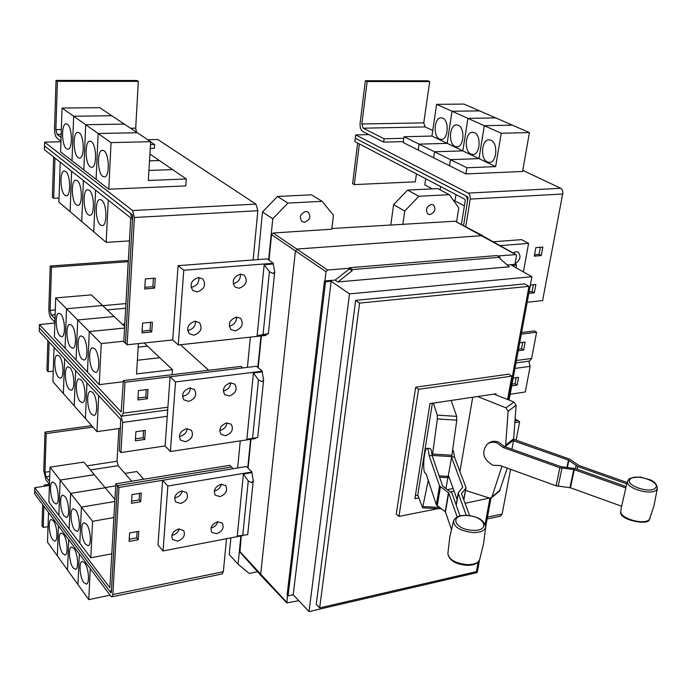 <?xml version="1.0" encoding="UTF-8"?>
<svg xmlns="http://www.w3.org/2000/svg" width="692" height="692" viewBox="0 0 692 692"><rect width="100%" height="100%" fill="white"/><g stroke="black" fill="none" stroke-linecap="round" stroke-linejoin="round"><path stroke-width="1.04" d="M513.741 439.342L569.637 459.116L578.936 465.5L627.255 482.566M626.822 483.881L577.785 466.538L568.478 460.128L513.499 440.743L516.102 405.313L513.992 402.026L493.967 394.094M500.057 465.508L556.1 485.819L570.476 487.765L621.632 506.259L625.836 487.972L574.299 469.669L559.837 467.714L503.387 447.603L496.994 442.932C493.111 441.669 489.737 442.171 486.9 444.437C481.251 452.499 483.258 459.445 492.903 465.275L500.057 465.508M625.888 486.831L625.836 487.972M487.687 443.832L488.189 443.451C491.026 441.193 494.391 440.692 498.275 441.954L504.65 446.617L561.03 466.668L575.467 468.622L625.983 486.537M511.898 449.194L513.499 440.743M457.178 516.985L448.701 492.886L439.498 485.905L429.101 455.561L428.253 449.696L427.094 448.286C424.49 447.906 422.518 467.065 424.577 472.541L426.142 473.908L436.349 504.849L445.466 511.933L451.357 529.311M427.232 448.295L430.121 448.468L431.289 449.878L432.154 455.743L442.681 486.087L451.902 493.059L460.05 515.938M452.672 449.921L453.502 451.21L454.462 457.057L465.915 487.376L465.742 488.379L461.495 493.586L469.617 515.626M466.287 515.35L458.294 493.413L458.485 492.393L462.749 487.203L451.599 457.351L456.789 420.156L456.694 416.376L451.149 400.452M445.942 488.474L451.599 457.351M448.511 475.655L457.092 499.503M477.601 396.525L505.973 407.847L508.118 411.169L505.558 446.937M504.65 446.617L503.387 447.603M501.951 466.192L491.709 497.6L489.356 498.041L465.534 490.403M499.477 491.112L507.245 468.112M432.154 455.743L429.101 455.561M428.262 480.326L422.587 507.824L417.778 494.832L432.388 403.237M454.462 457.057L451.677 456.893M433.374 403.09L437.266 415.139L437.344 418.92L432.318 456.218M459.921 471.512L472.74 397.243M415.356 495.714L417.916 495.221M447.551 489.599L453.148 488.535M418.868 497.877L414.897 498.638L429.983 403.592L496.043 393.783L495.853 394.838M454.082 491.138L450.691 491.787M507.582 399.483L511.881 376.137L418.556 389.319L398.947 516.405L438.131 508.646M465.076 503.309L489.417 498.058M53.63 156.998L52.367 197.151L53.682 198.275L59.045 198.024M53.682 198.275L54.962 158.053M100.478 224.995C95.193 221.241 94.726 199.408 99.977 199.53L101.638 200.126C106.975 203.708 107.459 225.817 102.226 225.644L100.478 224.995M60.239 162.222L58.906 202.099L81.734 221.544L83.395 180.517L81.734 221.552L106.187 242.39L129.447 240.894M88.187 214.745C83.066 211.121 82.59 189.513 87.676 189.677L89.242 190.239C94.415 193.699 94.908 215.567 89.839 215.359L88.187 214.745M76.328 204.849C71.362 201.346 70.878 179.972 75.8 180.162L77.27 180.69C82.287 184.037 82.789 205.68 77.885 205.429L76.328 204.849M64.875 195.291C60.057 191.9 59.547 170.751 64.321 170.967L65.714 171.478C70.575 174.713 71.094 196.113 66.337 195.845L64.875 195.291M91.707 425.684L44.989 432.093L46.2 433.573L44.963 472.273L46.061 476.823L49.556 481.355M92.97 427.12L46.2 433.573M49.452 484.365L45.957 479.824L43.778 470.742L44.989 432.093M118.86 428.573L117.026 461.244L118.15 465.655L131.679 481.199M86.491 524.121C90.617 528.922 91.82 545.296 88.092 545.711L85.557 544.258C81.457 539.336 80.298 523.169 84.026 522.737L86.491 524.121M113.938 517.547L92.581 521.292L81.431 507.124L114.837 501.475M75.566 510.056C79.58 514.727 80.756 530.989 77.123 531.352L74.71 529.968C70.722 525.176 69.581 509.122 73.222 508.732L75.566 510.056M114.95 499.46L105.21 487.756L70.636 493.387L60.169 480.084L94.354 474.712L105.201 487.739L70.627 493.379L69.165 529.069L70.636 493.387L81.422 507.115L79.814 543.194L58.863 515.384L60.169 480.084L50.032 467.187L83.827 462.074L94.346 474.703L60.161 480.075L58.855 515.367L48.864 502.098L50.032 467.187M114.837 501.458L81.422 507.115L79.822 543.211L90.799 557.787L92.581 521.292M64.979 496.423C68.897 500.973 70.048 517.123 66.493 517.443L64.209 516.12C60.325 511.457 59.201 495.507 62.756 495.169L64.979 496.423M54.72 483.224C58.535 487.644 59.668 503.681 56.199 503.958L54.028 502.703C50.239 498.162 49.141 482.324 52.609 482.021L54.72 483.224M105.072 487.592L115.123 485.957L115.668 486.597M511.881 376.137L508.888 374.156L415.684 387.209L418.556 389.319M398.947 516.405L396.248 514.035L415.684 387.209M57.401 81.327L138.322 81.379L136.834 80.488L56.035 80.41L57.401 81.327L55.87 129.62L57.099 134.386L61.078 137.371M60.948 141.133L56.978 138.132C55.36 136.445 54.538 133.271 54.521 128.617L56.035 80.41M150.666 141.921L154.645 144.567L150.501 144.671M138.322 81.379L135.701 128.158L136.462 132.189M103.947 150.744C109.492 154.065 109.812 177.239 104.345 176.936L102.745 176.382C97.261 172.888 96.949 150 102.442 150.25L103.947 150.744M149.515 160.873L159.394 160.553L172.602 169.601L148.927 170.448L172.611 169.609L186.286 178.969L148.322 180.482L150.683 141.678L99.726 107.675L62.055 108.047L73.655 116.23L72.003 160.743L73.663 116.239L111.81 115.737L73.655 116.23M150.683 141.678L111.049 142.63L98.143 133.521L137.258 132.717L98.134 133.513L85.687 124.724L124.3 124.076L85.678 124.716L73.663 116.239M91.318 141.6C96.69 144.801 97.027 167.706 91.742 167.369L90.237 166.85C84.926 163.468 84.597 140.848 89.908 141.125L91.318 141.6M79.139 132.769C84.338 135.866 84.701 158.503 79.58 158.139L78.17 157.646C73.023 154.385 72.669 132.016 77.807 132.328L79.139 132.769M149.93 154.074L159.385 160.553L149.515 160.864M67.375 124.249C72.418 127.241 72.798 149.619 67.842 149.23L66.51 148.763C61.527 145.614 61.147 123.496 66.129 123.825L67.375 124.249M108.246 200.144L106.187 242.39M93.749 231.794L95.608 190.162M95.6 190.153L93.74 231.785M70.126 211.665L71.622 171.218L70.117 211.657M123.799 341.623L130.684 218.957L130.312 217.573L44.383 149.697L44.496 145.917L130.546 213.378L132.406 220.324L125.442 343.223L123.799 341.623M47.86 340.637L46.935 370.358L48.163 371.742L53.249 371.172M48.163 371.742L49.115 341.986M91.621 414.361C87.08 409.82 86.137 391.585 90.462 391.326L92.65 392.355C97.235 396.758 98.212 415.217 93.896 415.451L91.621 414.361M54.045 347.315L52.895 381.629L96.949 431.635L120.624 428.322M80.203 401.576C75.783 397.173 74.848 379.086 79.061 378.87L81.128 379.856C85.592 384.121 86.552 402.433 82.348 402.623L80.203 401.576M86.976 382.91L85.393 418.504M69.148 389.215C64.849 384.942 63.932 367.002 68.032 366.829L69.987 367.755C74.329 371.907 75.272 390.063 71.181 390.202L69.148 389.215M58.457 377.252C54.27 373.1 53.362 355.299 57.349 355.16L59.201 356.051C63.422 360.074 64.356 378.091 60.377 378.187L58.457 377.252M51.485 267.259L128.21 261.688L126.826 260.503L50.205 266.031L51.485 267.259L50.118 310.362L51.277 315.016L54.997 318.874M54.884 322.23L51.165 318.363C49.651 316.374 48.881 313.268 48.855 309.065L50.205 266.031M128.21 261.688L125.875 304.636M94.692 348.742C99.44 352.981 100.323 372.209 95.799 372.365L93.636 371.379C88.931 366.994 88.074 348.007 92.607 347.825L94.692 348.742M144.17 342.981L147.526 346.156L138.175 347.159L147.534 346.164L159.783 357.721L137.379 360.255L159.791 357.729L172.455 369.675L136.54 373.94L138.391 343.595M123.825 341.208L101.248 343.578L89.285 331.58L124.56 328.077M82.971 336.796C87.59 340.905 88.455 359.97 84.061 360.074L82.019 359.139C77.443 354.892 76.604 336.07 81.007 335.923L82.971 336.796M124.655 326.434L91.327 294.887L55.697 297.915L66.519 308.753L102.58 305.535L66.519 308.753L65.048 348.258L54.391 336.918L55.697 297.915M101.248 343.578L99.241 384.648L76.077 359.996L77.712 319.981L114.197 316.538L77.703 319.972L66.527 308.762L65.057 348.275L76.068 359.987L77.703 319.972L89.277 331.572L87.46 372.114L89.285 331.58M124.56 328.06L89.277 331.572M71.639 325.249C76.129 329.236 76.994 348.128 72.712 348.197L70.783 347.306C66.337 343.18 65.498 324.522 69.788 324.418L71.639 325.249M60.68 314.073C65.048 317.948 65.896 336.675 61.735 336.701L59.919 335.854C55.594 331.857 54.763 313.346 58.924 313.286L60.68 314.073M122.389 324.28L124.171 324.107L124.75 324.66M111.905 553.773L90.799 557.787M42.714 504.676L42.048 525.885L43.207 527.486L48.042 526.647M45.871 485.957L44.496 485.083L43.553 486.32M43.207 527.486L43.881 506.25M83.767 582.526C79.796 577.517 78.585 561.904 82.14 561.428L84.684 562.925C88.671 567.829 89.925 583.641 86.37 584.091L83.767 582.526M48.518 512.478L47.523 542.182L88.758 599.601L110.037 595.198M73.093 567.829C69.226 562.951 68.041 547.433 71.518 547.009L73.923 548.436C77.815 553.202 79.044 568.919 75.566 569.317L73.093 567.829M62.756 553.574C58.976 548.825 57.817 533.411 61.216 533.03L63.5 534.388C67.297 539.033 68.499 554.647 65.1 555.001L62.756 553.574M52.722 539.76C49.037 535.132 47.895 519.813 51.225 519.476L53.396 520.773C57.099 525.297 58.284 540.807 54.953 541.118L52.722 539.76M57.358 555.884L58.474 525.868L57.358 555.866M34.747 487.713L34.669 490.749L109.422 590.899L110.582 591.565L111.507 589.281L117.38 485.594L115.832 483.769L109.838 587.759L34.747 487.713L49.417 485.395M115.832 483.769L229.779 465.292L231.491 467.005L117.38 485.594M508.092 399.691L528.991 286.367L359.598 303.096L319.652 607.896L476.373 571.627L478.137 562.086M485.153 524.043L489.927 498.162M154.645 144.567L154.411 148.27L150.276 148.382M111.049 142.63L108.782 189.21L96.093 179.384L98.143 133.521L96.084 179.375L83.836 169.903L85.687 124.724L83.827 169.895L60.585 151.911L62.055 108.047M186.286 178.969L185.785 185.906L108.782 189.21M98.714 395.582L96.949 431.635M85.393 418.522L86.984 382.918M74.208 405.823L75.644 370.661L74.2 405.815M63.379 393.532L64.667 358.802L63.37 393.523M123.288 381.733L99.241 384.648M172.092 374.701L172.455 369.675M135.459 438.806L143.14 437.699L144.758 439.437L135.338 440.813L135.9 431.73L145.346 430.381L144.758 439.437M143.14 437.699L143.59 430.632M137.976 398.047L145.752 397.044L147.405 398.722L137.864 399.959L138.435 390.617L148.01 389.414L147.405 398.722M145.752 397.044L146.228 389.639M143.72 479.245L136.869 471.529L124.906 473.423M90.271 568.616L88.758 599.601M77.971 584.576L79.338 553.92L77.962 584.567M67.505 570.009L68.742 539.673L67.496 570M231.491 467.048L117.406 485.62L111.343 592.56L110.928 592.88L109.656 591.176M139.55 493.353L139.135 499.901L131.601 501.181M137.094 531.603L136.687 537.848L129.248 539.232M150.562 322.351L150.052 330.326L142.12 331.131M153.399 278.314L152.863 286.678L144.827 287.344M130.572 213.378L44.496 145.917L44.625 142.137L132.535 210.524L134.412 217.496L127.129 344.789L125.468 343.189L132.674 216.129L132.302 214.736L130.546 213.378M528.991 286.367L524.692 283.91L355.645 300.363L359.598 303.096M319.652 607.896L316.227 604.298L355.645 300.363M174.661 497.782L175.422 497.695C179.124 496.761 181.425 494.495 182.316 490.905M171.85 535.288L172.542 535.193C176.002 534.302 178.242 532.2 179.263 528.887M214.269 491.009L214.563 490.965C218.17 490.048 220.428 487.808 221.328 484.253M210.999 527.987L211.242 527.944C214.606 527.07 216.795 524.994 217.824 521.725M251.611 482.601L248.255 480.966L243.402 474.055L251.949 472.627L253.237 480.845L251.611 482.601M243.402 474.055L237.252 536.015L247.701 534.657L253.237 480.845M182.429 396.179L183.216 396.127C187.619 395.054 190.023 392.329 190.421 387.961M179.34 436.323L180.136 436.254C184.262 435.242 186.632 432.699 187.247 428.642M223.265 390.902L223.568 390.868C227.85 389.821 230.202 387.131 230.644 382.814M219.693 430.441L220.013 430.407C224.026 429.403 226.345 426.903 226.985 422.89M261.939 381.638L258.471 379.917L253.428 372.979L262.233 371.889L263.609 379.977L261.939 381.638M246.854 439.221L257.692 437.517L246.854 439.221L253.428 372.979M191.001 287.258L191.572 287.241C196.762 286.004 199.201 282.76 198.889 277.518M187.584 330.326L188.267 330.292C193.137 329.124 195.576 326.088 195.568 321.192M233.126 283.694L233.213 283.685C238.238 282.474 240.634 279.291 240.401 274.118M229.208 326.07L229.398 326.053C234.13 324.903 236.517 321.918 236.569 317.092M273.003 273.487L269.413 271.671L264.171 264.716L273.245 264.007L274.715 271.939L273.003 273.487M257.13 335.689L268.375 333.596L266.031 334.729L257.13 335.689L264.171 264.716M60.931 141.756L44.625 142.137M147.777 139.741L157.767 139.507L255.919 204.123L257.848 210.731L253.142 259.976L267.207 258.912L268.643 259.933L272.778 218.767L287.924 203.093L322.126 201.311L333.466 215.212L331.797 229.208L273.15 233.005L271.567 234.649L268.998 260.183M39.427 324.539L121.152 411.965L123.358 380.591L124.984 382.252L123.211 413.185L121.956 416.126L120.918 415.667L39.306 327.922L120.918 415.667L122.657 422.44L120.936 452.559L119.353 450.777L120.711 419.352L39.21 331.286L39.427 324.539L54.858 323.077M208.716 370.281L180.404 344.737M123.358 380.591L241.024 366.379L242.805 367.919M262.233 371.889L262.303 371.197L175.526 381.949L170.388 451.521L165.103 445.968L170.085 376.751L256.473 366.258L257.839 367.417L261.005 335.975M165.111 445.942L120.936 452.559M124.984 382.252L170.085 376.777M34.687 490.775L34.6 493.768L110.737 596.141L111.914 596.824L112.831 594.549L118.963 487.453L117.406 485.62M139.135 499.901L140.71 501.743L131.471 503.318L132.008 494.616L141.28 493.059L140.71 501.743M136.687 537.848L138.244 539.743L129.11 541.447L129.638 532.961L138.789 531.292L138.244 539.743M222.123 573.945L223.352 571.704L226.5 538.696M150.052 330.326L151.747 331.892L142.007 332.887L142.613 323.129L152.378 322.169L151.747 331.892M152.863 286.678L154.584 288.157L144.723 288.988L145.346 278.954L155.233 278.158L154.584 288.157M357.643 143.019L352.6 183.639L354.287 184.608L415.321 181.832L416.463 173.882M354.287 184.608L359.364 143.927M464.384 205.905L455.007 200.922L455.993 194.616L454.999 200.914L453.087 199.901M440.129 189.816L440.622 186.555L440.121 189.807M432.318 188.873L424.793 184.876L425.692 178.718M516.024 267.787L516.526 264.984L511.786 265.399L531.906 276.705L349.503 293.892L309.013 611.59L477.229 572.569L479.565 559.94M485.741 526.517L491 498.032M509.104 400.088L531.906 276.705M349.503 293.892L331.157 281.272L293.2 594.705L309.013 611.59M331.157 281.272L325.534 281.765L288.062 595.855L293.2 594.705M325.534 281.765L324.444 281.004L287.119 594.843L288.062 595.855M499.745 258.419L499.953 257.242L352.254 269.569L352.09 270.814L337.878 281.955L509.286 266.801L499.745 258.419M324.444 281.004L335.127 280.07L349.304 268.972L349.46 267.726L496.942 255.556L499.953 257.242M181.624 490.983L186.572 492.514C188.717 497.436 186.745 501.086 180.647 503.473L175.621 501.899C173.536 496.968 175.534 493.335 181.624 490.983M178.64 528.973L183.639 530.505C185.594 535.245 183.605 538.791 177.68 541.144L172.611 539.578C170.708 534.829 172.715 531.292 178.64 528.973M221.094 484.288L225.713 485.654C227.928 490.524 226.007 494.166 219.961 496.605L215.281 495.204C213.119 490.325 215.056 486.692 221.094 484.288M217.651 521.751L222.322 523.117C224.355 527.814 222.426 531.361 216.544 533.757L211.804 532.356C209.832 527.65 211.778 524.121 217.651 521.751M189.729 388.013L194.469 389.501C197.211 394.924 195.274 398.886 188.674 401.395L183.856 399.855C181.183 394.423 183.138 390.478 189.729 388.013M186.529 428.703L191.364 430.225C193.855 435.441 191.9 439.282 185.499 441.73L180.586 440.173C178.164 434.939 180.145 431.116 186.529 428.703M230.427 382.84L234.804 384.147C237.615 389.492 235.747 393.445 229.216 396.014L224.753 394.665C222.011 389.302 223.897 385.366 230.427 382.84M226.742 422.916L231.232 424.257C233.784 429.412 231.898 433.235 225.557 435.752L220.999 434.368C218.499 429.204 220.411 425.39 226.742 422.916M198.422 277.535L202.782 278.885C206.328 284.87 204.503 289.213 197.289 291.912L192.826 290.51C189.366 284.507 191.234 280.182 198.422 277.535M194.988 321.226L199.512 322.645C202.721 328.406 200.844 332.592 193.881 335.205L189.253 333.743C186.131 327.965 188.042 323.795 194.988 321.226M240.427 274.118L244.423 275.286C248.004 281.16 246.24 285.485 239.121 288.253L235.029 287.042C231.517 281.142 233.316 276.835 240.427 274.118M236.474 317.1L240.634 318.337C243.895 324.003 242.088 328.172 235.211 330.854L230.946 329.574C227.763 323.891 229.606 319.73 236.474 317.1M273.245 264.007L273.323 263.271L183.778 270.243L178.259 344.971L172.732 339.945L127.129 344.789M175.526 381.949L170.085 376.751M233.169 468.718L231.465 467.022M118.963 487.453L246.438 466.546L247.753 467.827L250.616 439.299M157.984 544.907L162.637 480.3L167.845 486.009L163.044 550.944L157.984 544.907M183.778 270.243L178.078 265.667L253.142 259.976M172.732 339.945L178.078 265.667M365.367 80.73L367.132 81.544L361.847 123.998L363.17 128.184L384.103 138.772L383.653 142.128L362.764 131.48C360.705 130.01 359.823 127.224 360.108 123.124L365.367 80.73L427.864 80.8L429.697 81.587L367.132 81.544M403.843 138.27L384.103 138.772M429.697 81.587L423.781 122.865L425.122 126.921L432.751 130.546M487.358 161.945C480.127 159.082 481.45 139.663 488.924 139.801L490.939 140.199C498.249 142.933 496.934 162.516 489.503 162.378L487.358 161.945M462.844 150.873L478.985 158.624L450.449 159.644L434.524 151.782L462.844 150.873L467.93 118.367L501.224 133.253L495.636 166.616L466.884 167.767L450.457 159.653L479.002 158.632L484.331 125.693L512.322 125.131L529.415 132.57L501.224 133.253M431.946 136.047L436.591 104.345L452.014 111.248L447.153 143.348L419.049 144.135L404.059 136.731L431.946 136.047L462.836 150.865L434.507 151.773L419.067 144.144L447.17 143.348L452.023 111.248L467.922 118.358L495.723 117.9L512.314 125.122L484.313 125.693L478.985 158.624L495.636 166.616M470.958 154.082C463.908 151.297 465.206 132.06 472.472 132.241L474.375 132.622C481.485 135.269 480.213 154.679 472.982 154.498L470.958 154.082M455.042 146.453C448.174 143.746 449.428 124.681 456.504 124.897L458.303 125.261C465.232 127.838 463.986 147.067 456.954 146.842L455.042 146.453M436.591 104.345L463.969 104.077L479.599 110.884L452.014 111.248L479.617 110.884L495.714 117.9L467.922 118.358L462.836 150.865M439.584 139.04C432.898 136.419 434.118 117.528 441.003 117.77L442.707 118.116C449.454 120.624 448.243 139.68 441.401 139.421L439.584 139.04M461.434 224.39L465.258 200.455L464.86 199.261L354.858 141.566L355.264 138.244L465.742 195.81L467.152 197.955L467.498 201.078L463.588 225.54L468.034 197.947L467.636 196.753L355.264 138.244M515.159 419.023L517.599 420.373L515.038 420.788M507.253 265.019L515.315 264.309L516.526 264.984M349.46 267.726L352.254 269.569M349.304 268.972L352.09 270.814M335.127 280.07L337.878 281.955M298.788 600.673L286.843 602.914L287.483 595.241M324.911 280.969L326.01 271.705L327.61 270.036L349.399 268.237M515.998 254.587L482.168 235.635L297.43 249.025L295.372 251.17L260.59 575.139M251.949 472.627L252.018 471.987L167.845 486.009M163.044 550.944L242.754 535.565M170.388 451.521L255.426 438.564L255.495 437.906M178.259 344.971L265.953 335.43L266.031 334.729M262.303 371.197L257.839 367.417M252.018 471.987L247.753 467.827M273.323 263.271L268.643 259.933M403.384 141.6L383.653 142.128M466.884 167.767L465.906 173.917L522.572 171.486L529.415 132.57M465.906 173.917L449.532 165.725L450.457 159.653L449.515 165.717L433.633 157.776L434.524 151.782M434.507 151.773L433.625 157.767L418.219 150.06L419.067 144.144L418.202 150.052L403.254 142.578L404.059 136.731M540.383 247.269L539.059 254.379L534.544 254.76M533.42 284.758L532.148 291.566L529.103 291.877M497.669 255.971L516.024 254.604L516.448 255.824L514.926 264.344M305.717 211.475L308.174 212.124C311.236 216.622 310.025 219.995 304.532 222.253L302.023 221.578C298.996 217.072 300.233 213.698 305.717 211.475M261.377 335.931L258.177 367.703M250.98 439.238L248.073 468.138M241.266 535.85L239.934 552.121M257.502 571.687L249.146 573.443L238.065 564.214L240.911 535.919M230.868 537.857L229.251 554.491L238.065 564.214M322.126 201.311L311.435 194.815L277.483 196.476L262.502 211.96L272.778 218.767M262.502 211.96L257.874 259.621M250.348 337.134L247.416 367.357M240.28 440.873L237.65 467.991M277.483 196.476L287.924 203.093M355.29 138.244L355.697 134.914L468.527 193.284L469.937 195.438L470.292 198.569L465.777 226.699M368.888 134.603L355.697 134.914M522.771 170.353L561.117 188.466L562.388 190.084L562.933 192.497L542.606 300.596L527.183 302.24M512.971 252.865L515.895 251.698L518.092 252.156C521.361 256.274 520.332 260.209 514.995 263.955M539.059 254.379L541.256 255.564L534.285 256.152L535.859 247.632L542.839 247.07L541.256 255.564M532.148 291.566L534.311 292.811L528.826 293.365M530.357 285.052L535.859 284.516L534.311 292.811M516.12 440.259L519.614 421.817L517.581 420.399L515.038 420.814M500.48 516.18L502.115 514.087L510.601 469.332M482.774 235.756L455.172 221.215L331.883 228.516M523.403 271.93L528.584 243.394L500.16 245.608M493.396 241.767L521.552 239.64L528.584 243.394M514.917 422.587L519.614 421.817M429.94 214.606L428.045 214.174C425.139 209.979 426.281 206.718 431.462 204.4L433.313 204.823C436.245 209.001 435.121 212.262 429.94 214.606M449.324 194.668L437.837 188.605L407.571 190.092L393.592 204.694L404.759 211.034L418.885 196.26L449.324 194.668L458.805 207.868L456.599 221.812M407.571 190.092L418.885 196.26M402.839 224.606L404.759 211.034M393.592 204.694L390.833 224.718M518.524 349.114L521.534 348.725L523.636 350.048L518.221 350.749M521.534 348.725L522.719 342.358M519.701 342.739L525.124 342.056L523.636 350.048M521.595 332.506L534.475 330.949L536.603 332.238L531.629 358.465L529.501 361.068M521.301 334.098L536.603 332.238M528.8 361.163L530.15 366.336L525.289 391.983L510.186 394.25M513.17 378.066L518.55 377.304L517.097 385.115L511.725 385.894M512.045 384.172L515.03 383.74L516.163 377.642M515.03 383.74L517.097 385.115M655.393 487.955C650.255 494.244 623.682 484.815 630.3 479.123C635.516 473.051 661.552 482.125 655.393 487.955M472.515 530.288C454.09 529.639 448.9 514.217 467.143 515.601C485.023 516.111 491.078 531.491 472.515 530.288M657.4 487.947L656.578 489.728C651.492 496.207 624.037 487.687 627.843 480.888L628.777 479.461M621.502 506.215L620.871 511.025C618.864 518.17 644.659 525.712 649.451 519.32L654.009 505.74L657.365 488.197C656.717 483.881 654.009 480.983 649.252 479.504L640.896 477.238C641.605 476.615 628.578 477.696 628.89 479.34M447.88 553.548C448.961 559.543 455.267 563.227 466.789 564.611C473.778 564.733 478.06 563.124 479.617 559.776L483.587 543.653L485.715 527.001C484.824 530.799 480.447 532.641 472.584 532.529C459.938 530.851 453.606 526.941 453.589 520.782L449.791 537.07L447.88 553.548M485.732 526.802L485.715 527.001C484.426 520.323 478.172 516.448 466.97 515.376M577.785 466.538L577.214 469.245M576.107 465.681L575.484 468.631M568.893 460.344L567.405 467.455M568.478 460.128L566.956 467.403M556.1 485.819L559.837 467.714M558.184 486.312L561.939 468.199M569.957 487.644L573.78 469.548M570.476 487.765L574.299 469.669M436.349 504.849L439.498 485.905M437.257 505.93L440.423 486.978M445.233 511.656L448.468 492.618M445.466 511.933L448.701 492.886M465.742 488.379L463.752 499.711M458.294 493.413L456.244 505.255M505.973 407.847L513.992 402.026M508.118 411.169L516.102 405.313M505.869 444.861L513.81 438.685M505.696 446.202L513.637 440.017M501.778 466.815L502.357 466.339M492.289 496.674L500.221 490.048M423.141 506.57L439.342 507.426M439.593 477.203L448.148 477.679M439.135 475.871L448.381 476.399M432.439 455.466L451.729 456.599M432.647 454.073L451.945 455.215M437.344 418.92L456.789 420.156M437.266 415.139L456.694 416.376M118.15 465.655L90.392 469.954M49.729 476.252L46.061 476.823M117.026 461.244L86.967 465.846M49.885 471.52L44.963 472.273M61.173 134.3L57.099 134.386M135.701 128.158L130.563 128.254M61.337 129.525L55.87 129.62M125.676 308.217L107.191 309.904M55.135 314.67L51.277 315.016M125.866 303.58L102.701 305.656M55.299 309.895L50.118 310.362M45.767 485.819L49.426 485.239M248.255 480.966L242.728 535.565M258.471 379.917L252.563 438.296M269.413 271.671L263.09 334.245M255.919 204.123L132.535 210.524M167.239 416.299L122.657 422.44M123.211 413.185L167.897 407.199M112.831 594.549L223.352 571.704M257.848 210.731L134.412 217.496M425.122 126.921L363.17 128.184M423.781 122.865L361.847 123.998M271.567 234.649L326.01 271.705M239.7 551.36L286.652 602.204M273.15 233.005L327.61 270.036M560.797 188.293L468.224 193.094M562.812 194.019L470.223 199.088M487.479 517.106L502.115 514.087M455.172 221.215L515.514 254.492M516.414 360.506L531.629 358.465M530.15 366.336L514.952 368.421M620.836 511.258C617.619 519.882 648.482 525.851 649.269 519.649L650.048 518.403M479.617 559.776C477.679 563.721 473.293 565.554 466.46 565.286C455.474 564.231 449.272 560.373 447.871 553.721M466.944 515.376C459.998 515.021 455.544 516.829 453.589 520.782M627.731 481.191L625.914 486.744M465.967 487.938L463.848 499.987M458.234 492.912L456.149 504.978M491.709 497.6L499.65 490.965M422.587 507.824L441.271 508.81M44.591 485.066L49.409 484.305M110.582 591.565L111.412 591.401M111.914 596.824L222.236 573.928M263.609 379.977L257.692 437.517M274.715 271.939L268.375 333.596M121.956 416.126L167.698 409.941M286.843 602.914L260.538 575.078M487.133 518.948L500.619 516.146M239.899 552.078L260.521 575.061M515.972 362.893L529.639 361.051"/></g></svg>
